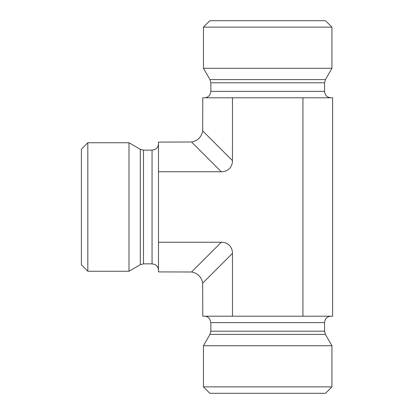 <?xml version="1.0" encoding="UTF-8"?>
<svg xmlns="http://www.w3.org/2000/svg" width="414" height="414" viewBox="0 0 414 414"><rect width="100%" height="100%" fill="white"/><g stroke="black" fill="none" stroke-linecap="round" stroke-linejoin="round"><path stroke-width="0.62" d="M267.698 386.878L203.455 386.878L203.455 345.711L331.94 345.711L331.94 386.878L267.698 386.878M203.455 386.878L209.877 393.3L325.513 393.3L331.94 386.878M221.335 171.763L158.484 171.763L158.484 242.237L221.335 242.237L191.558 272.008C197.783 273.204 201.489 276.914 202.689 283.135L202.788 316.208L302.934 316.208L302.934 97.792L202.788 97.792L202.689 130.865C201.489 137.086 197.783 140.796 191.558 141.992L221.335 171.763A16.586 12.85 45 0 0 232.461 160.637L232.461 97.792M302.934 316.208L332.602 316.208L332.602 97.792L302.934 97.792M202.689 283.135L232.461 253.363L232.461 316.208M232.461 253.363A16.586 12.85 -45 0 0 221.335 242.237M87.82 271.242L87.82 142.758L128.987 142.758L128.987 271.242L87.82 271.242L81.398 264.815L81.398 149.185L87.82 142.758M158.484 242.237L158.484 271.905L191.558 272.008M191.558 141.992L158.484 142.095L158.484 171.763M267.698 27.122L331.94 27.122L331.94 68.289L203.455 68.289L203.455 27.122L267.698 27.122M331.94 27.122L325.513 20.7L209.877 20.7L203.455 27.122M330.972 97.792C327.07 97.409 324.933 95.267 324.55 91.365L210.845 91.365L210.188 94.19L209.463 95.344C208.154 96.928 206.472 97.745 204.418 97.792M331.94 68.289L325.409 79.597L324.55 82.81L324.55 91.365M330.972 316.208C328.918 316.255 327.236 317.072 325.927 318.656L325.207 319.81L324.55 322.635L210.845 322.635L209.701 318.982C208.397 317.191 206.633 316.27 204.418 316.208M324.55 322.635L324.55 331.19L325.409 334.403L209.981 334.403L203.455 345.711M324.55 331.19L210.845 331.19L209.981 334.403M158.484 270.28C158.443 268.22 157.625 266.538 156.037 265.234L154.888 264.51L152.062 263.853L152.062 150.147L154.888 149.49L156.037 148.766C157.625 147.462 158.443 145.78 158.484 143.72M152.062 263.853L143.503 263.853L140.294 264.717L140.294 149.283L128.987 142.758M143.503 263.853L143.503 150.147L140.294 149.283M324.55 82.81L210.845 82.81L210.845 91.365M325.409 79.597L209.981 79.597L210.845 82.81M232.461 160.637L202.689 130.865M325.409 334.403L331.94 345.711M210.845 322.635L210.845 331.19M140.294 264.717L128.987 271.242M152.062 150.147L143.503 150.147M209.981 79.597L203.455 68.289"/></g></svg>
